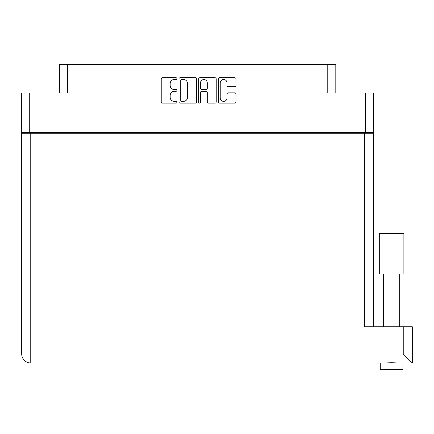 <?xml version="1.0" encoding="UTF-8"?>
<svg xmlns="http://www.w3.org/2000/svg" width="434" height="434" viewBox="0 0 434 434"><rect width="100%" height="100%" fill="white"/><g stroke="black" fill="none" stroke-linecap="round" stroke-linejoin="round"><path stroke-width="0.65" d="M220.233 97.948A3.396 3.396 0 0 0 223.629 101.35A3.396 3.396 0 0 0 227.025 97.948L227.025 94.107A1.269 1.269 0 0 1 228.3 92.838L234.713 92.838A1.269 1.269 0 0 1 235.982 94.107L235.982 101.86A1.269 1.269 0 0 1 234.713 103.129L219.723 103.129A1.269 1.269 0 0 1 218.454 101.86L218.454 78.988A1.269 1.269 0 0 1 219.723 77.719L234.713 77.719A1.269 1.269 0 0 1 235.982 78.988L235.982 85.406A1.269 1.269 0 0 1 234.713 86.675L228.3 86.675A1.269 1.269 0 0 1 227.025 85.406L227.025 82.899A3.396 3.396 0 0 0 223.629 79.498A3.396 3.396 0 0 0 220.233 82.899L220.233 97.948M199.586 103.129A0.89 0.89 0 0 0 200.475 102.24L200.475 92.583A1.269 1.269 0 0 1 201.745 91.314L206.004 91.314A1.269 1.269 0 0 1 207.273 92.583L207.273 101.86A1.269 1.269 0 0 0 208.542 103.129L214.96 103.129A1.269 1.269 0 0 0 216.23 101.86L216.23 78.988A1.269 1.269 0 0 0 214.96 77.719L199.971 77.719A1.269 1.269 0 0 0 198.696 78.988L198.696 102.24A0.89 0.89 0 0 0 199.586 103.129M59.36 93.012L59.36 64.541L67.384 64.541L67.384 93.012L29.724 93.012L29.724 132.359L21.7 132.359L21.7 93.012L29.724 93.012M365.45 93.012L373.473 93.012L373.473 132.359L365.45 132.359L365.45 93.012L327.784 93.012L327.784 64.541L335.813 64.541L335.813 93.012M21.7 132.359L21.7 152.676M196.477 101.86L196.477 78.988A1.269 1.269 0 0 0 195.202 77.719L180.213 77.719A1.269 1.269 0 0 0 178.944 78.988L178.944 101.86A1.269 1.269 0 0 0 180.213 103.129L195.202 103.129A1.269 1.269 0 0 0 196.477 101.86M174.246 79.498L175.992 79.498A0.89 0.89 0 0 0 176.877 78.608A0.89 0.89 0 0 0 175.992 77.719L162.49 77.719A1.269 1.269 0 0 0 161.22 78.988L161.22 101.86A1.269 1.269 0 0 0 162.49 103.129L175.992 103.129A0.89 0.89 0 0 0 176.877 102.24A0.89 0.89 0 0 0 175.992 101.35L174.246 101.35A4.063 4.063 0 0 1 170.177 97.287L170.177 95.377A4.063 4.063 0 0 1 174.246 91.314L175.992 91.314A0.89 0.89 0 0 0 176.877 90.424A0.89 0.89 0 0 0 175.992 89.534L174.246 89.534A4.063 4.063 0 0 1 170.177 85.471L170.177 83.561A4.063 4.063 0 0 1 174.246 79.498M327.784 64.541L67.384 64.541M365.45 132.359L29.724 132.359M373.473 132.359L373.473 326.753M31.601 133.265L31.601 132.359L31.601 133.265M181.613 79.498A0.89 0.89 0 0 0 180.723 80.388L180.723 100.46A0.89 0.89 0 0 0 181.613 101.35L183.452 101.35A4.063 4.063 0 0 0 187.521 97.287L187.521 83.561A4.063 4.063 0 0 0 183.452 79.498L181.613 79.498M207.273 82.959A3.396 3.396 0 0 0 203.877 79.563A3.396 3.396 0 0 0 200.475 82.959L200.475 88.265A1.269 1.269 0 0 0 201.745 89.534L206.004 89.534A1.269 1.269 0 0 0 207.273 88.265L207.273 82.959M363.573 132.359L363.573 133.265M391.593 273.946L379.3 273.946L379.3 233.568L403.886 233.568L403.886 273.946L391.593 273.946M402.915 369.459L402.915 362.992L402.915 369.459L380.265 369.459L380.265 362.992L380.265 369.459M412.3 362.992L403.24 353.932L403.24 326.753L412.3 326.753L412.3 362.992L30.76 362.992A9.06 9.06 0 0 1 21.7 353.932L21.7 133.265L373.473 133.265M397.403 362.992L391.593 362.683L385.783 362.992M403.24 326.753L364.414 326.753L364.414 133.265M379.3 273.946L379.3 233.568M39.624 132.359L39.624 133.265M355.549 133.265L355.549 132.359M30.76 133.265L30.76 353.932L403.24 353.932M30.76 362.992L30.76 353.932L21.7 353.932M399.681 273.946L399.681 326.753M383.504 273.946L383.504 326.753"/></g></svg>
